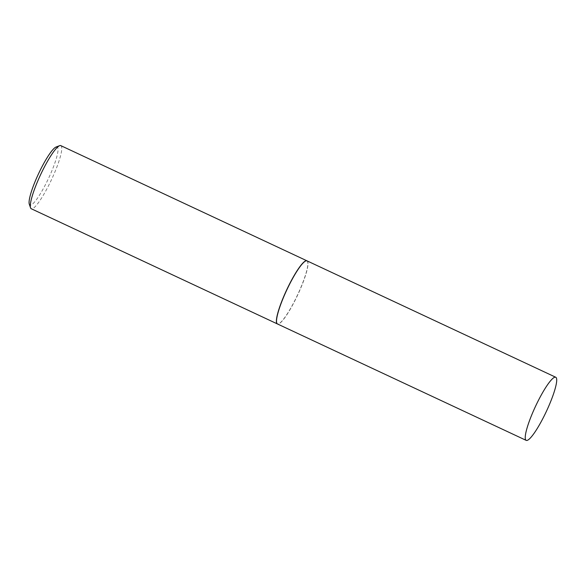 <?xml version="1.0" encoding="UTF-8"?>
<svg xmlns="http://www.w3.org/2000/svg" width="586" height="586" viewBox="0 0 586 586"><rect width="100%" height="100%" fill="white"/><g stroke="black" fill="none" stroke-linecap="round" stroke-linejoin="round"><path stroke-width="0.44" stroke-dasharray="2.93 2.2" d="M307.027 260.858A34.845 5.992 -64.9 0 1 298.34 293.549A34.845 5.992 -64.9 0 1 278.035 324.08A34.845 5.992 -64.9 0 1 277.493 323.977M306.434 260.887A34.706 5.97 -64.9 0 1 307.687 261.913A34.706 5.97 -64.9 0 1 297.666 294.948A34.706 5.97 -64.9 0 1 278.724 323.809A34.706 5.97 -64.9 0 1 278.086 323.948A34.706 5.97 -64.9 0 1 285.572 292.692A34.706 5.97 -64.9 0 1 306.434 260.887M306.969 260.829A34.845 5.992 -64.9 0 1 307.628 261.73A34.845 5.992 -64.9 0 1 297.563 294.897A34.845 5.992 -64.9 0 1 278.54 323.875A34.845 5.992 -64.9 0 1 277.911 324.021A34.845 5.992 -64.9 0 1 277.434 323.948M60.805 145.628A34.845 5.992 -64.9 0 1 52.117 178.32A34.845 5.992 -64.9 0 1 31.812 208.85A34.845 5.992 -64.9 0 1 31.27 208.748M56.058 147.027A32.054 5.508 -64.9 0 1 56.637 146.896A32.054 5.508 -64.9 0 1 49.729 175.771A32.054 5.508 -64.9 0 1 30.457 205.151A32.054 5.508 -64.9 0 1 29.3 204.206"/><path stroke-width="0.88" d="M555.198 377.15A34.845 5.992 -64.9 0 1 555.74 377.252A34.845 5.992 -64.9 0 1 547.053 409.944A34.845 5.992 -64.9 0 1 526.741 440.474A34.845 5.992 -64.9 0 1 526.206 440.372A34.845 5.992 -64.9 0 1 534.893 407.68A34.845 5.992 -64.9 0 1 555.198 377.15M526.206 440.372L277.493 323.977A34.845 5.992 -64.9 0 1 286.18 291.286A34.845 5.992 -64.9 0 1 306.493 260.755A34.845 5.992 -64.9 0 1 307.027 260.858L555.74 377.252M277.434 323.948A34.845 5.992 -64.9 0 1 277.368 323.919A34.845 5.992 -64.9 0 1 286.056 291.227A34.845 5.992 -64.9 0 1 306.368 260.697A34.845 5.992 -64.9 0 1 306.903 260.799A34.845 5.992 -64.9 0 1 306.969 260.829M277.368 323.919L31.27 208.748A34.845 5.992 -64.9 0 1 30.545 207.818A34.845 5.992 -64.9 0 1 40.61 174.65A34.845 5.992 -64.9 0 1 59.633 145.672A34.845 5.992 -64.9 0 1 60.263 145.526A34.845 5.992 -64.9 0 1 60.805 145.628L306.903 260.799M30.545 207.818L29.3 204.206A32.054 5.508 -64.9 0 1 38.559 173.69A32.054 5.508 -64.9 0 1 56.058 147.027L59.633 145.672"/></g></svg>
